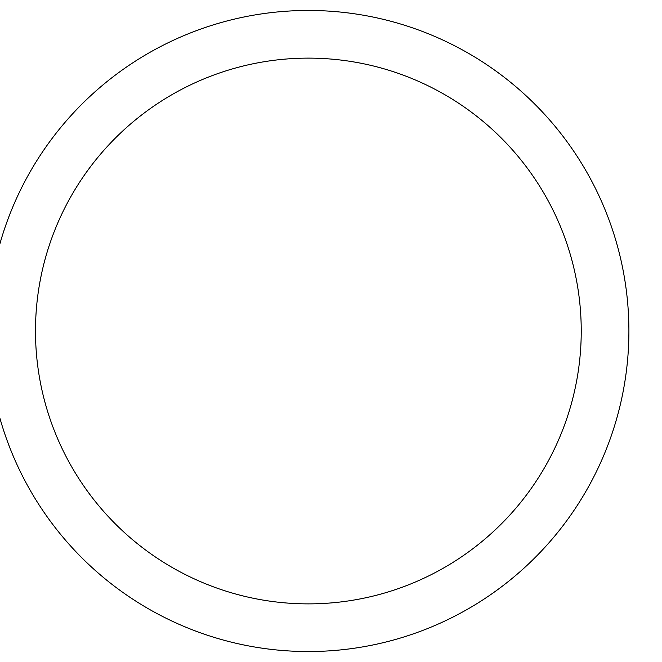 <?xml version="1.0" encoding="UTF-8"?>
<svg xmlns="http://www.w3.org/2000/svg" width="662" height="662" viewBox="0 0 662 662"><rect width="100%" height="100%" fill="white"/><g stroke="black" fill="none" stroke-linecap="round" stroke-linejoin="round"><path stroke-width="0.99" d="M581.236 331A272.876 272.876 0 0 0 171.921 94.683A272.876 272.876 0 0 0 171.921 567.317A272.876 272.876 0 0 0 581.236 331M35.723 319.655L35.558 324.454M39.637 283.568L39.174 286.249M40.233 280.316L40.001 281.549M41.185 275.508L39.852 282.376M37.941 294.458L37.337 299.232M628.9 331A320.54 320.54 0 0 0 148.089 53.407A320.54 320.54 0 0 0 148.089 608.593A320.54 320.54 0 0 0 628.9 331M35.707 319.928L35.607 322.758"/></g></svg>
